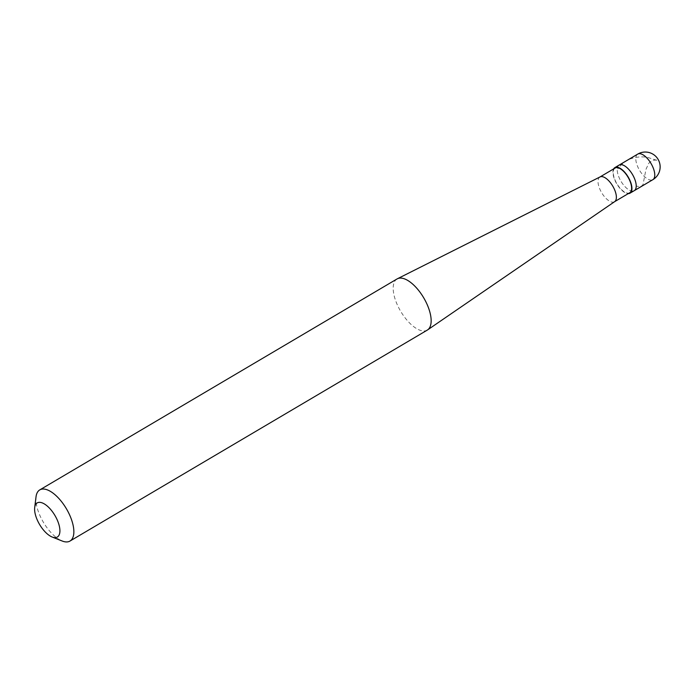 <?xml version="1.0" encoding="UTF-8"?>
<svg xmlns="http://www.w3.org/2000/svg" width="694" height="694" viewBox="0 0 694 694"><rect width="100%" height="100%" fill="white"/><g stroke="black" fill="none" stroke-linecap="round" stroke-linejoin="round"><path stroke-width="0.52" stroke-dasharray="3.47 2.6" d="M619.169 165.068A14.852 6.671 -120.6 0 0 618.423 175.825A14.852 6.671 59.4 0 0 634.273 190.65A14.852 6.671 59.4 0 1 618.423 175.825A14.852 6.671 -120.6 0 1 619.169 165.068M613.661 168.894A14.852 6.671 -120.6 0 0 614.138 178.358A14.852 6.671 59.4 0 0 628.261 193.626M615.136 168.026A14.357 6.454 -120.6 0 0 614.416 178.427A14.357 6.454 59.4 0 0 629.736 192.758M599.98 176.97L599.894 177.022A14.357 6.454 -120.6 0 0 599.174 187.423A14.357 6.454 59.4 0 0 614.502 201.754L614.58 201.702M397.063 278.945A29.712 13.351 -120.6 0 0 395.571 300.459A29.712 13.351 59.4 0 0 427.278 330.11M36.036 496.783A29.712 13.351 -120.6 0 0 38.283 511.409A29.712 13.351 59.4 0 0 62.148 540.999M656.758 160.279L646.565 157.07L640.406 156.827L635.045 157.477L629.97 159.013L625.337 161.468L621.243 164.782L617.773 168.85M656.671 160.019L652.516 160.279L648.821 163.177L645.984 169.319L642.982 184.734L640.848 186.643L636.719 186.244M637.734 154.103A14.852 6.671 -120.6 0 0 636.988 164.86A14.852 6.671 59.4 0 0 652.837 179.685"/><path stroke-width="1.04" d="M637.734 154.103A14.852 14.852 0 0 1 659.3 161.962A14.852 14.852 0 0 1 652.837 179.685A14.852 6.671 59.4 0 0 653.583 168.928A14.852 6.671 -120.6 0 0 637.734 154.103L619.169 165.068A14.852 6.671 -120.6 0 1 635.019 179.893A14.852 6.671 59.4 0 1 634.273 190.65A14.852 6.671 59.4 0 0 635.019 179.893A14.852 6.671 -120.6 0 0 619.169 165.068L614.884 167.601A14.852 6.671 -120.6 0 0 613.661 168.894M652.837 179.685L629.987 193.184A14.852 6.671 59.4 0 0 630.733 182.427A14.852 6.671 -120.6 0 0 614.884 167.601M614.58 201.702L629.736 192.758A14.357 6.454 59.4 0 0 630.456 182.357A14.357 6.454 -120.6 0 0 615.136 168.026L599.98 176.97M614.502 201.754A14.357 6.454 59.4 0 0 614.667 201.642A14.357 6.454 59.4 0 0 615.222 191.353A14.357 6.454 -120.6 0 0 600.067 176.927A14.357 6.454 -120.6 0 0 599.894 177.022M614.667 201.642L427.617 329.893A29.712 13.351 59.4 0 0 428.771 308.596A29.712 13.351 -120.6 0 0 397.428 278.754A29.712 13.351 -120.6 0 0 397.063 278.945L39.775 489.895A29.712 13.351 -120.6 0 0 36.036 496.783L34.7 507.514A19.805 8.901 -120.6 0 0 36.192 517.264A19.805 8.901 59.4 0 0 52.102 536.991L62.148 540.999A29.712 13.351 59.4 0 0 69.981 541.06A29.712 13.351 59.4 0 0 71.473 519.546A29.712 13.351 -120.6 0 0 39.775 489.895M52.102 536.991A19.805 8.901 59.4 0 0 58.322 522.686A19.805 8.901 -120.6 0 0 44.85 504.243A19.805 8.901 -120.6 0 0 34.7 507.514M629.987 193.184A14.852 6.671 59.4 0 1 628.261 193.626M427.617 329.893A29.712 13.351 59.4 0 1 427.278 330.11L69.981 541.06M600.067 176.927L397.428 278.754"/></g></svg>
